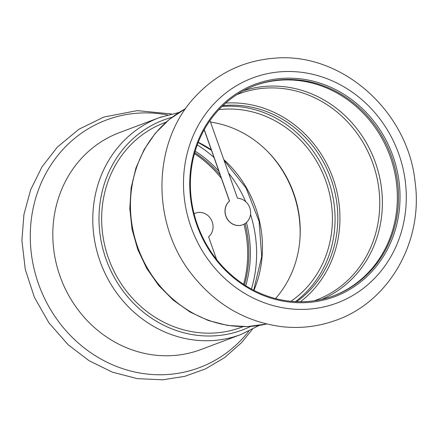 <?xml version="1.0" encoding="UTF-8"?>
<svg xmlns="http://www.w3.org/2000/svg" width="438" height="438" viewBox="0 0 438 438"><rect width="100%" height="100%" fill="white"/><g stroke="black" fill="none" stroke-linecap="round" stroke-linejoin="round"><path stroke-width="0.66" d="M218.907 109.648A104.945 96.168 -110.6 0 1 325.133 179.087A104.945 96.168 -110.6 0 1 290.941 301.3M275.507 298.563A104.945 96.168 69.4 0 0 293.225 191.893A104.945 96.168 69.4 0 0 210.508 122.065M166.101 122.147L164.502 122.749A109.254 100.116 69.4 0 0 108.827 259.165A109.254 100.116 69.4 0 0 239.405 327.996A109.254 100.116 69.4 0 0 241.376 327.279L242.975 326.682M195.408 213.142A13.764 12.614 -110.6 0 0 195.353 213.164A13.764 12.614 -110.6 0 0 194.061 213.739A13.764 12.614 -110.6 0 1 195.457 213.12A13.764 12.614 -110.6 0 1 211.193 219.58A13.764 12.614 -110.6 0 1 208.603 236.849L216.635 259.526M266.977 150.853A107.819 98.802 -110.6 0 1 299.97 238.633M194.757 152.61A112.265 102.875 -110.6 0 1 220.237 175.074M245.116 223.522A112.265 102.875 -110.6 0 1 244.475 284.881M194.467 153.634A112.265 102.875 -110.6 0 1 221.414 178.408M243.993 224.196A112.265 102.875 -110.6 0 1 243.583 284.3M195.184 151.154A113.415 103.932 -110.6 0 1 218.885 171.253M246.413 222.504A113.415 103.932 -110.6 0 1 245.756 285.696M250.585 326.436A112.123 102.744 -110.6 0 1 108.115 264.601A112.123 102.744 -110.6 0 1 165.515 119.328A112.123 102.744 -110.6 0 1 171.981 117.318M178.989 112.457L159.432 117.598A115.856 106.166 -110.6 0 0 100.817 263.397A115.856 106.166 -110.6 0 0 240.955 334.495L200.976 349.524A115.856 106.166 -110.6 0 1 60.838 278.426A115.856 106.166 -110.6 0 1 119.454 132.626L159.432 117.598A115.856 106.166 -110.6 0 1 161.523 116.837M204.201 129.796L229.446 201.086A13.764 12.614 69.4 0 0 226.862 218.359A13.764 12.614 69.4 0 0 242.592 224.814A13.764 12.614 69.4 0 0 242.647 224.793M204.278 129.664L229.556 201.047A13.764 12.614 69.4 0 0 226.966 218.316A13.764 12.614 69.4 0 0 242.696 224.776A13.764 12.614 69.4 0 0 250.339 209.835A13.764 12.614 69.4 0 0 237.495 198.266L209.983 120.592M300.38 301.766A110.113 100.904 69.4 0 0 332.311 176.388A110.113 100.904 69.4 0 0 225.701 103.083M296.641 301.689A107.819 98.802 69.4 0 0 330.34 177.127A107.819 98.802 69.4 0 0 222.937 105.602M333.362 295.924A112.265 102.875 69.4 0 0 389.568 154.866A112.265 102.875 69.4 0 0 254.363 85.749M331.927 296.438A112.265 102.875 69.4 0 0 333.953 295.705A112.265 102.875 69.4 0 0 390.756 154.422A112.265 102.875 69.4 0 0 254.954 85.525A112.265 102.875 69.4 0 0 197.746 225.712A112.265 102.875 69.4 0 0 331.927 296.438M295.387 301.634A107.819 98.802 69.4 0 0 327.597 178.162A107.819 98.802 69.4 0 0 222.033 106.467M332.743 297.364A113.415 103.932 69.4 0 0 360.912 107.266A113.415 103.932 69.4 0 0 191.001 166.736A113.415 103.932 69.4 0 0 332.743 297.364M197.275 144.907A120.165 110.113 -110.6 0 1 214.029 157.538M228.548 173.01A120.165 110.113 -110.6 0 1 245.723 201.661M250.514 214.406A120.165 110.113 -110.6 0 1 251.439 289.02M198.277 142.279A110.113 100.904 -110.6 0 1 211.286 149.796M223.807 159.624A110.113 100.904 -110.6 0 1 253.93 290.334M248.817 331.144A132.26 121.2 -110.6 0 1 54.049 315.125A132.26 121.2 -110.6 0 1 108.739 119.158A132.26 121.2 -110.6 0 1 167.551 114.942M321.618 299.406A111.46 102.136 69.4 0 0 374.66 160.472A111.46 102.136 69.4 0 0 243.232 90.874M314.424 300.72A110.113 100.904 69.4 0 0 316.411 299.997A110.113 100.904 69.4 0 0 372.119 161.425A110.113 100.904 69.4 0 0 238.929 93.852L236.832 94.668M185.674 108.597A115.856 106.166 69.4 0 0 138.479 249.244A115.856 106.166 69.4 0 0 266.632 323.983M334.993 303.72A120.165 110.113 69.4 0 0 364.843 102.317A120.165 110.113 69.4 0 0 184.82 165.323A120.165 110.113 69.4 0 0 334.993 303.72M253.706 290.224L261.705 256.586L259.077 221.283L246.074 188.044L224.075 160.379M211.461 150.3L198.184 142.509M240.955 334.495L259.061 325.483M252.359 329.365L241.343 342.855L224.584 357.611L205.477 368.911L184.612 376.384L162.662 379.801L137.286 378.635L112.424 372.174L89.067 360.709L68.114 344.717L48.93 322.855L34.432 297.391L25.284 269.496L21.9 240.467L23.926 214.5L30.698 189.665L41.982 166.9L57.378 147.075L78.856 129.287L103.757 117.083L137.176 110.628L171.395 113.946M316.411 299.997L314.298 300.764M185.69 108.575L169.386 119.36L155.364 133.196L144.091 149.621L135.922 168.077L131.115 187.951L129.812 208.597L132.057 229.342L137.767 249.507L146.752 268.439L158.726 285.527L173.3 300.205L190.01 311.993L208.313 320.501L227.618 325.434L247.284 326.611L266.66 323.989M334.293 320.851C388.605 302.943 423.595 241.836 415.06 181.737C407.898 110.967 341.437 51.925 274.391 58.199C243.627 60.674 217.544 73.173 196.131 95.698C152.068 141.151 150.546 222.838 192.014 274.604C215.803 304.651 245.833 322.018 282.094 326.704C300.046 328.648 317.446 326.699 334.293 320.851"/></g></svg>
